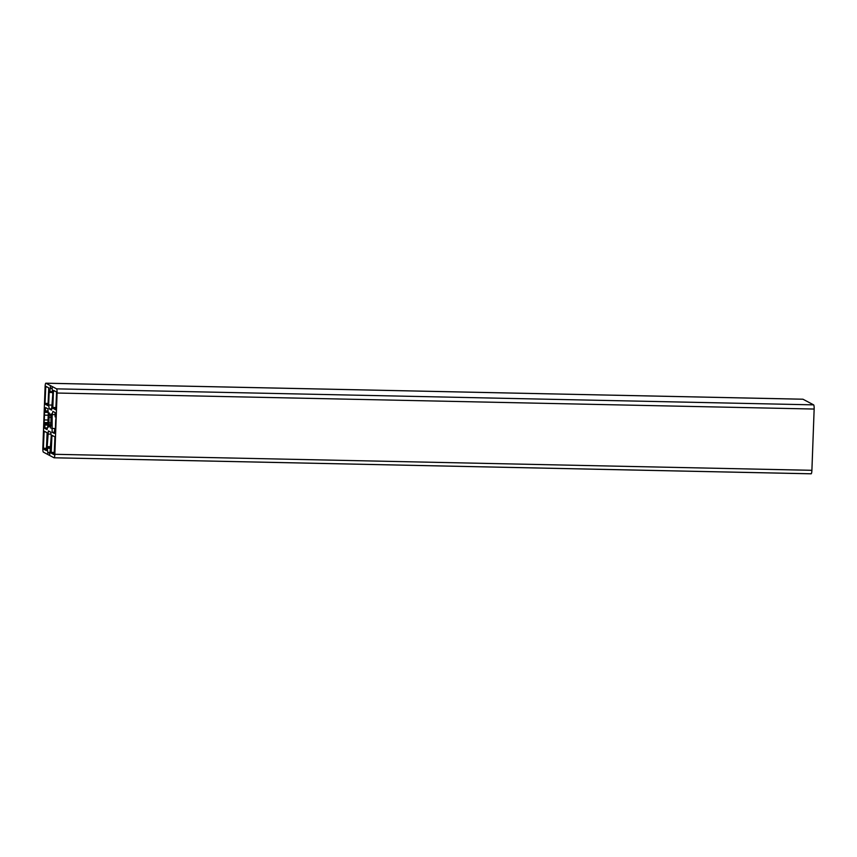 <?xml version="1.0" encoding="UTF-8"?>
<svg xmlns="http://www.w3.org/2000/svg" width="857" height="857" viewBox="0 0 857 857"><rect width="100%" height="100%" fill="white"/><g stroke="black" fill="none" stroke-linecap="round" stroke-linejoin="round"><path stroke-width="1.29" d="M43.986 422.533A3.846 0.675 -88.8 0 0 44.285 419.93L44.457 415.142A3.846 0.675 -88.8 0 0 44.36 412.335L44.285 411.092L45.282 411.617L45.625 407.589L47.821 408.746L48.303 412.571L47.799 426.39L47.06 429.571L44.875 428.414L44.81 424.172L43.825 423.647L43.986 422.533L47.938 422.619M47.917 423.272L43.836 423.187M47.896 423.733L43.825 423.647M45.185 411.564L44.264 411.553M47.981 405.704L45.132 404.204L45.025 403.368L45.775 386.282L48.645 387.793L48.753 388.628L47.981 405.704M51.956 435.281L54.805 436.791L54.912 437.627L54.162 454.713L51.302 453.203L51.195 452.367L51.956 435.281M56.551 392.752L55.801 409.839L52.941 408.328L52.834 407.493L53.434 391.103L53.595 390.406L56.455 391.917L56.551 392.752M51.077 413.91L50.938 418.12A5.774 1.018 91.2 0 1 50.734 423.787L50.563 427.986L50.284 425.758A5.774 1.018 91.2 0 1 49.845 426.261A5.774 1.018 91.2 0 1 49.299 425.233L48.86 427.086L48.999 422.865A5.774 1.018 91.2 0 1 49.203 417.209L48.924 414.97L49.385 413.01L49.663 415.238A5.774 1.018 91.2 0 1 50.092 414.724A5.774 1.018 91.2 0 1 50.649 415.763L51.077 413.91M51.313 415.774L50.649 415.763M50.499 415.259L49.663 415.238M49.631 414.992L48.924 414.97M51.152 417.241L49.203 417.209M50.842 422.908L48.999 422.865M50.863 424.772L48.57 424.718M50.917 425.265L49.299 425.233M50.981 425.768L50.284 425.758M50.306 386.743A3.846 0.675 -88.8 0 0 50.734 388.114L51.57 388.553A3.846 0.675 -88.8 0 0 51.624 388.564A3.846 0.675 -88.8 0 0 52.073 387.675L52.78 394.349L51.581 410.107L49.17 408.832L48.688 405.007L49.149 392.431L49.92 391.585L50.306 386.743M52.384 405.082L48.688 405.007M51.859 408.885L49.17 408.832M55.951 418.452A3.846 0.675 -88.8 0 0 55.651 421.055L55.48 425.854A3.846 0.675 -88.8 0 0 55.576 428.661L55.651 429.903L54.655 429.378L54.312 433.406L52.116 432.249L52.138 414.595L52.877 411.414L55.073 412.571L55.127 416.823L56.112 417.348L55.951 418.452M55.073 414.659L52.138 414.595M55.555 428.5L51.634 428.425M54.43 432.292L52.116 432.249M49.642 454.253A3.846 0.675 -88.8 0 0 49.203 452.882L48.378 452.442A3.846 0.675 -88.8 0 0 48.313 452.421A3.846 0.675 -88.8 0 0 47.863 453.31L47.167 446.647L48.367 430.889L50.767 432.164L51.249 435.988L49.845 454.253M51.013 434.145L47.628 434.07M43.386 448.243L44.136 431.157L46.996 432.667L47.103 433.503L46.353 450.589L43.493 449.079L43.386 448.243L46.557 448.307M54.152 457.777L811.097 473.782A3.846 0.675 -88.8 0 0 811.161 473.803A3.846 0.675 -88.8 0 0 811.9 470.311L814.15 409.046A3.846 0.675 -88.8 0 0 813.625 404.858L802.966 399.223A3.846 0.675 -88.8 0 0 802.902 399.212A3.846 0.675 -88.8 0 0 802.848 399.223M54.848 454.296L57.087 393.031A3.846 0.675 -88.8 0 0 56.562 388.853L45.903 383.218A3.846 0.675 -88.8 0 0 45.839 383.197A3.846 0.675 -88.8 0 0 45.1 386.689L42.85 447.954A3.846 0.675 -88.8 0 0 43.375 452.142L54.034 457.777A3.846 0.675 -88.8 0 0 54.098 457.788A3.846 0.675 -88.8 0 0 54.848 454.296L811.9 470.311M48.035 420.016L44.285 419.93M47.874 424.236L44.81 424.172M47.842 425.072L44.918 425.008M47.435 427.975L44.81 427.911M47.317 428.468L44.875 428.414M46.46 408.028L45.539 408.007M48.099 410.974L45.432 410.91M45.282 411.617L48.196 411.671L45.292 411.606M48.281 412.41L44.36 412.335M48.206 415.217L44.457 415.142M48.174 404.268L45.132 404.204M47.167 387.01L45.625 386.978M48.206 403.433L45.025 403.368M53.327 436.009L51.795 435.977M54.366 452.432L51.195 452.367M54.334 453.267L51.302 453.203M54.977 391.135L53.434 391.103M56.016 407.557L52.834 407.493M55.984 408.393L52.941 408.328M52.138 391.628L49.92 391.585M52.116 392.324L49.781 392.281L52.116 392.335M52.106 392.495L49.149 392.431M52.256 388.564L51.688 388.553M49.899 452.892L49.203 452.882M50.777 448.725L50.188 448.714L50.777 448.725M50.852 446.722L47.167 446.647M50.842 447.225L47.231 447.15M50.831 447.483L47.735 447.418M50.799 448.318L47.842 448.254M49.91 452.475L48.378 452.442M45.517 431.885L43.986 431.853M46.524 449.143L43.493 449.079M814.15 409.046L57.087 393.031M802.966 399.223L45.903 383.218M813.625 404.858L56.562 388.853M52.256 388.585L51.624 388.564M49.91 452.453L48.313 452.421M811.161 473.803L54.098 457.788M802.902 399.212L45.839 383.197"/></g></svg>
